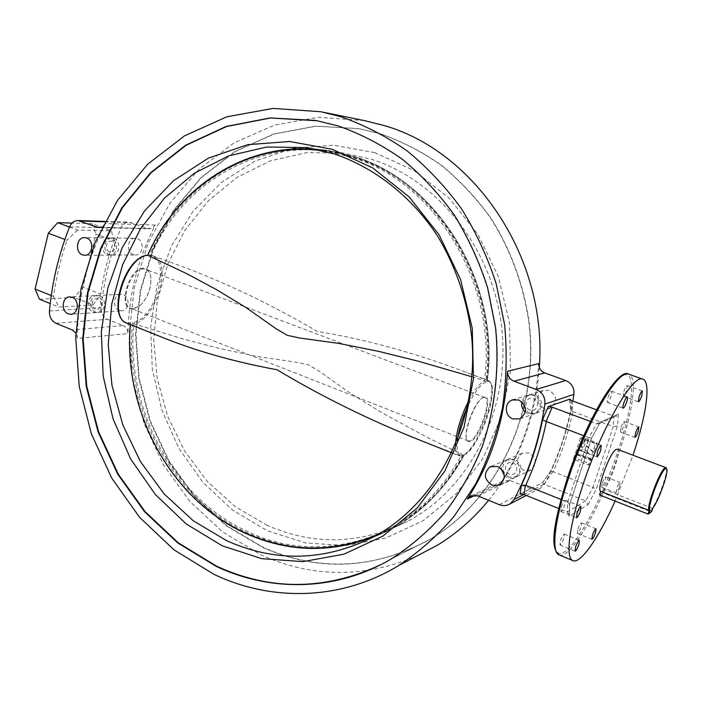 <?xml version="1.0" encoding="UTF-8"?>
<svg xmlns="http://www.w3.org/2000/svg" width="702" height="702" viewBox="0 0 702 702"><rect width="100%" height="100%" fill="white"/><g stroke="black" fill="none" stroke-linecap="round" stroke-linejoin="round"><path stroke-width="0.53" stroke-dasharray="3.51 2.63" d="M523.657 470.358C516.075 464.926 515.566 459.222 522.121 453.229L529.273 452.93C536.776 458.169 537.399 463.829 531.142 469.91L523.657 470.358M508.968 477.141C501.193 471.525 500.658 465.645 507.379 459.485L514.715 459.196C522.42 464.61 523.06 470.445 516.646 476.702L508.968 477.141M509.345 474.096C502.193 471.551 505.931 459.819 512.943 462.872C520.138 465.408 516.347 477.193 509.345 474.096M543.664 408.274C535.626 402.351 535.433 396.428 543.085 390.505L549.394 390.496C557.353 396.191 557.678 402.07 550.368 408.134L543.664 408.274M529.448 413.197C521.191 407.081 520.989 400.974 528.843 394.884L535.31 394.875C543.488 400.763 543.822 406.827 536.328 413.057L529.448 413.197M529.87 409.994C522.595 407.564 526.412 395.586 533.538 398.543C540.856 400.956 536.986 412.987 529.87 409.994M133.283 254.607C125.816 252.264 127.474 237.89 135.179 238.285L137.276 238.662C144.709 240.944 143.164 255.247 135.521 254.984L133.283 254.607M109.749 254.729C102.141 252.325 103.808 237.566 111.653 237.969L113.785 238.347C121.367 240.698 119.814 255.388 112.03 255.124L109.749 254.729M109.389 251.658C103.861 249.851 106.493 239.145 111.916 241.427C117.471 243.225 114.803 253.975 109.389 251.658M119.314 310.363C112.223 307.994 113.355 294.41 120.665 294.296L123.236 294.7C130.3 297.007 129.273 310.538 122.025 310.767L119.314 310.363M95.612 311.986C88.391 309.556 89.523 295.603 96.964 295.489L99.587 295.902C106.783 298.28 105.748 312.171 98.377 312.399L95.612 311.986M95.235 309.047C89.786 307.143 92.374 296.621 97.718 298.991C103.194 300.886 100.579 311.451 95.235 309.047M504.369 475.71L507.572 477.781L509.801 478.378L512.635 478.308L515.268 477.351C521.7 471.077 521.051 465.224 513.329 459.792L505.975 460.082C502.737 461.934 501.14 464.821 501.175 468.743M525.394 412.109L528.088 413.662L534.994 413.531C542.506 407.274 542.163 401.202 533.976 395.296L527.483 395.296L526.351 395.831L523.516 398.297L521.884 401.737M111.557 238.32L109.424 237.934C101.562 237.53 99.903 252.325 107.511 254.738L109.802 255.133C117.594 255.405 119.147 240.672 111.557 238.32M97.341 296.016L94.717 295.603C87.259 295.717 86.135 309.696 93.366 312.144L96.139 312.557C103.519 312.329 104.545 298.403 97.341 296.016M380.563 133.854L359.336 128.703L315.9 126.202L273.92 134.1L235.284 151.571L201.562 177.439L174.008 210.267L153.527 248.473L140.725 290.382L135.942 334.292L139.242 378.51L150.465 421.358L169.226 461.196L194.884 496.446L226.597 525.631L263.232 547.376C318.866 571.998 374.385 569.348 429.773 539.443C497.069 500.491 539.899 412.03 529.203 322.762C523.841 284.942 510.565 248.92 490.549 217.567C476.079 197.631 459.661 180.151 441.286 165.128C422.06 151.711 401.816 141.286 380.563 133.854M561.354 506.87C562.881 502.693 564.197 500.473 565.294 500.219L564.794 504.861C563.267 509.038 561.951 511.249 560.845 511.512L561.354 506.87M560.503 540.619C562.012 536.53 563.285 534.345 564.338 534.073L563.829 538.425C562.328 542.497 561.056 544.682 559.994 544.954L560.503 540.619M577.878 529.141C579.317 525.245 580.519 523.165 581.484 522.902L580.949 527.123C579.519 531.01 578.316 533.09 577.342 533.353L577.878 529.141M619.48 486.828L620.112 482.52C619.243 482.783 618.12 484.784 616.742 488.531L616.119 492.822C616.988 492.558 618.111 490.558 619.48 486.828M602.334 482.906C603.702 479.176 604.843 477.193 605.738 476.948L605.168 481.256C603.808 484.977 602.667 486.96 601.763 487.206L602.334 482.906M620.972 427.404C622.305 423.736 623.42 421.788 624.297 421.569L623.692 426.132C622.358 429.791 621.252 431.73 620.366 431.958L620.972 427.404M623.894 391.47C625.254 387.732 626.386 385.758 627.298 385.556L626.693 390.426C625.333 394.155 624.201 396.121 623.288 396.332L623.894 391.47M608.046 397.42C609.468 393.506 610.679 391.444 611.661 391.233C612.197 391.681 612.004 393.357 611.082 396.279C609.669 400.184 608.458 402.246 607.467 402.457C606.94 402.027 607.133 400.342 608.046 397.42M581.51 445.84C583.011 441.733 584.292 439.566 585.363 439.338L584.827 444.287C583.336 448.385 582.055 450.544 580.984 450.781L581.51 445.84M615.11 501.079L632.993 455.212M477.746 495.866L510.266 480.58L503.185 480.94L500.386 483.529C523.438 448.341 536.196 408.371 538.671 363.618M364.224 120.56L318.778 117.295L274.78 124.991L234.222 142.778L198.78 169.428L169.752 203.413L148.122 243.076L134.503 286.662L129.265 332.379L132.476 378.457L143.971 423.148L163.347 464.742L189.97 501.588L222.938 532.125L261.091 554.905C311.758 577.737 363.425 578.237 416.075 556.414M488.627 500.315C518.532 463.127 535.415 418.831 539.276 367.427M560.977 499.429L567.637 502.097L569.629 504.466L568.98 516.435L588.065 504.65L585.766 500.833L567.33 511.977L558.678 508.494M569.629 504.466L569.261 515.312L567.33 511.977L567.637 502.097L588.969 437.679L583.801 435.731M590.461 421.472L596.577 423.754L599.122 423.631L600.342 421.972L591.619 437.978L569.357 505.124M588.065 504.65L596.252 489.215L617.383 426.14L618.304 414.259L616.681 416.04L614.013 416.26L596.489 409.792M572.841 411.574L613.25 426.614L592.936 487.372L553.15 471.753C561.89 452.746 568.444 432.678 572.841 411.574L571.296 400.5M520.033 494.068L542.585 482.625L543.98 484.222L585.766 500.833L592.936 487.372L596.252 489.215M569.884 399.807L570.998 409.284C566.584 430.967 559.863 451.544 550.824 471.007L553.15 471.753M101.149 227.308L147.543 228.483L129.001 222.183C125.342 222.306 122.639 224.289 120.893 228.106C110.495 253.51 103.94 280.028 101.211 307.643C101.009 313.224 103.089 317.093 107.441 319.278L123.113 325.552L72.227 329.931M39.505 299.263L74.149 297.49L93.147 305.037L58.977 307.107L50.219 303.58M93.147 305.037L100.711 294.138L82.906 287.153L95.858 234.056L113.891 240.768C107.783 258.064 103.387 275.86 100.711 294.138M113.891 240.768L111.416 230.8L92.076 223.657L72.034 223.078M69.498 227.071L77.527 230.063L111.416 230.8M77.527 230.063L66.98 240.277L64.856 239.479M51.264 295.551L53.519 296.455C56.23 277.22 60.714 258.494 66.98 240.277M53.519 296.455L58.977 307.107M510.266 480.58L530.668 488.75C534.257 490.093 537.644 489.829 540.83 487.969L544.708 483.81C558.283 458.318 567.664 430.738 572.85 401.07M550.824 471.007L542.585 482.625M147.543 228.483L151.93 228.334L155.326 225.052C137.82 258.705 128.677 294.875 127.896 333.582C127.755 329.694 126.167 327.018 123.113 325.552M155.326 225.052L105.344 223.569C87.267 259.222 77.887 297.508 77.22 338.425L127.896 333.582M105.344 223.569L102.141 226.895M75.825 333.152L77.22 338.425M92.076 223.657L95.858 234.056M82.906 287.153L74.149 297.49M569.261 515.312L568.98 516.435M617.383 426.14L613.25 426.614L614.013 416.26L596.577 423.754L588.969 437.679L591.619 437.978M570.998 409.284L570.796 409.88L572.604 411.495M542.4 482.757L550.807 470.91C559.757 451.588 566.426 431.168 570.823 409.635M374.85 152.667L333.906 145.253L293.357 148.219L255.23 160.969L221.288 182.502L192.953 211.469L171.288 246.305L157.046 285.345L150.667 326.825L152.299 368.98L161.829 410.073L178.878 448.402L202.825 482.309L232.766 510.275L267.559 530.879L305.774 542.944L345.709 545.559L385.459 538.197L422.946 520.814L456.072 493.936L482.792 458.704L501.377 416.865L510.521 370.726L509.512 322.973L498.341 276.465L477.72 233.985L448.982 197.999L413.969 170.454L374.85 152.667M267.462 525.482L235.284 506.712L207.274 481.414L184.442 450.737L167.567 415.97L157.204 378.475L153.72 339.671L157.274 301.018L167.804 263.996L185.038 230.08L208.441 200.711L237.241 177.237L270.393 160.872L306.581 152.632L344.243 153.203L371.261 159.266C438.934 180.212 494.357 250.684 502.027 330.914C509.863 411.135 469.138 489.233 407.397 521.472C360.679 544.436 314.031 545.77 267.462 525.482M380.949 564.61L391.365 558.915C411.1 546.253 429.097 530.721 445.349 512.337C460.345 492.479 472.753 470.507 482.572 446.428C495.243 409.178 499.877 368.576 495.91 327.895L487.978 288.004C479.756 262.127 468.69 237.89 454.782 215.295C439.443 193.971 422.051 175.289 402.615 159.257C382.292 144.954 360.933 133.863 338.531 125.983L317.55 120.788M262.838 547.534C318.497 572.174 374.034 569.533 429.448 539.61C496.779 500.631 539.619 412.127 528.922 322.806C523.552 284.968 510.275 248.92 490.242 217.55C475.772 197.595 459.345 180.107 440.961 165.075C421.718 151.65 401.474 141.225 380.212 133.784L358.976 128.633L315.514 126.132L273.517 134.029L234.863 151.518L201.141 177.395L173.57 210.249L153.08 248.473L140.277 290.4L135.495 334.336L138.794 378.58L150.026 421.446L168.787 461.302L194.463 496.577L226.184 525.78L262.838 547.534M666.382 468.269C668.278 472.148 658.248 500.368 652.202 508.248L604.045 489.373C611.24 481.116 621.516 449.859 617.19 449.227M652.825 508.143L652.202 508.248L650.965 511.811L602.86 492.901L604.045 489.373M651.64 511.565L647.99 514.039M599.526 494.936L602.86 492.901M464.136 455.124C471.779 449.903 479.01 438.513 485.828 420.937C489.241 411.512 491.356 402.948 492.172 395.244C492.646 386.872 491.277 381.932 488.065 380.431L486.723 380.221C499.763 282.897 436.855 181.379 353.747 157.459C270.998 130.467 184.143 177.509 151.07 255.23L173.447 263.303C222.297 281.011 270.209 303.712 317.19 331.414C364.25 339.075 412.934 352.334 463.241 371.191L486.714 380.212L487.153 381.607C500.868 283.415 437.478 180.519 353.527 156.414L329.835 150.781C253.273 137.978 179.484 184.863 149.368 255.695C172.595 256.414 156.151 320.191 132.424 322.666C124.131 409.064 171.999 499.403 247.841 533.081C296.806 554.641 345.674 552.755 394.419 527.421L394.419 527.421C423.569 510.951 446.867 486.749 464.32 454.808L463.381 455.072L427.334 437.434L381.835 412.706L349.745 392.883L319.34 371.288L308.538 364.9L295.919 362.153L257.107 356.493L219.129 348.42L182.011 338.654L133.705 323.745C156.239 320.428 173.289 261.679 153.194 255.765L150.842 255.177L149.368 255.695M457.432 439.864C456.309 451.026 458.125 456.186 462.89 455.352C443.875 490.014 418.225 515.496 385.942 531.8C338.978 553.641 292.322 554.299 245.99 533.783C170.007 499.999 122.06 409.442 130.344 322.841C105.748 324.921 122.771 256.265 147.306 255.712C176.518 187.197 246.253 140.76 320.375 149.473L351.834 156.169C435.96 180.326 499.508 283.503 485.766 381.967L484.52 380.774L471.937 376.781M127.141 323.315L130.414 324.026L157.704 335.512M130.414 324.026L130.344 322.841M143.287 268.304C128.018 267.62 117.111 311.293 132.994 309.073L139.996 305.668C147.648 297.823 151.272 288.425 150.86 277.474C150.035 271.516 147.517 268.462 143.287 268.304M133.485 308.687L130.8 308.292C118.629 304.826 130.449 268.146 143.515 268.971L145.814 269.357C148.622 270.533 150.316 273.376 150.895 277.895C151.29 288.575 147.762 297.727 140.295 305.37L133.485 308.687M470.129 441.681L468.076 441.611L466.742 439.68C463.417 431.853 475.272 401.114 482.994 397.543L484.055 397.078C494.533 393.313 480.194 438.961 470.129 441.681M483.432 397.49L482.388 397.946C474.859 401.421 463.32 431.353 466.567 438.978L468.129 440.996L469.866 440.935C478.676 438.697 492.383 399.21 484.906 397.507L483.432 397.49M130.116 323.429C122.069 409.863 169.981 500.061 245.814 533.783C292.199 554.326 338.908 553.667 385.942 531.8L394.419 527.421C423.543 510.968 446.823 486.811 464.276 454.957M421.841 440.935L461.109 455.94L459.011 455.765C456.519 454.685 455.352 450.965 455.493 444.603M463.241 371.191L488.065 380.431C500.552 383.397 479.15 447.657 463.381 455.072L463.373 455.072C419.612 537.969 322.604 567.453 248.631 532.011C173.491 498.674 125.895 409.398 133.713 323.754M468.725 400.658C474.508 389.759 479.773 383.134 484.52 380.774L484.512 380.774C497.595 283.038 434.441 181.081 351.061 157.072L323.192 150.833M147.499 255.186L147.306 255.712M462.89 455.352L461.109 455.94M132.424 322.666L133.705 323.745M591.689 459.433L576.675 453.659L576.351 454.642L591.365 460.415L592.119 459.213L577.114 453.448L577.913 449.921L580.896 451.07L582.063 447.56L579.457 445.252L580.782 441.225L583.388 443.532L585.108 438.329L582.107 437.188L577.913 449.921M588.504 439.61L586.346 446.139L593.901 452.799L597.191 442.901L588.504 439.61L586.775 445.928L594.322 452.588L592.119 459.213M580.422 437.943L595.55 443.682L588.46 465.031L573.411 459.213L580.422 437.943L582.107 437.188M595.55 443.682L597.191 442.901M578.351 449.71L581.335 450.859L582.493 447.349L579.896 445.05L581.221 441.031L583.827 443.331L585.547 438.127L588.934 439.417M585.547 438.127L585.108 438.329M573.411 459.213L575.561 458.16L576.351 454.642M577.114 453.448L576.675 453.659M588.46 465.031L590.549 463.934L575.561 458.16M576.798 454.422L591.795 460.196L590.549 463.934M585.442 449.956L590.391 454.326L584.713 452.149L585.442 449.956L585.012 450.166L589.961 454.536L584.283 452.36L585.012 450.166M581.335 450.859L580.896 451.07M579.896 445.05L579.457 445.252M581.221 441.031L580.782 441.225M583.827 443.331L583.388 443.532M623.508 375.201C636.714 369.787 632.879 407.59 617.681 452.079C602.904 496.13 579.229 541.593 565.031 551.526C550.605 562.205 550.447 529.501 567.242 478.694M559.117 554.887C570.428 560.468 601.535 505.642 619.12 452.351C632.73 412.337 637.714 377.009 628.799 374.192M500.386 483.529L475.307 495.235M543.98 484.222L552.922 471.656M49.447 310.96L101.211 307.643M69.595 226.834L120.893 228.106M523.903 494.48L544.708 483.81M104.747 221.806L131.502 222.648M55.949 323.271L107.441 319.278M499.306 504.685L530.668 488.75M618.304 414.259L600.342 421.972M130.423 324.034L130.37 324.614M464.32 454.808C480.712 448.06 502.597 378.58 487.153 381.607M485.766 381.967C480.186 384.573 474.113 392.769 467.523 406.572M377.983 534.433C412.925 518.787 440.628 492.62 461.1 455.94M507.379 459.485L522.121 453.229M528.843 394.884L543.085 390.505M111.653 237.969L135.179 238.285M96.964 295.489L120.665 294.296M505.975 460.082L491.365 466.295M527.483 395.296L513.434 399.613M109.424 237.934L84.67 237.601M94.717 295.603L69.831 296.858M565.294 500.219L580.949 506.475M564.338 534.073L579.431 540.259M581.484 522.902L596.059 528.79M605.738 476.948L620.112 482.52M624.297 421.569L638.873 426.956M627.298 385.556L642.409 390.97M611.661 391.233L627.334 396.902M585.363 439.338L601.272 445.366M320.893 111.75L323.675 112.311M104.949 221.411L129.001 222.183M526.351 495.463L540.83 487.969M569.541 504.791L591.646 438.118L600.14 422.551M599.122 423.631L616.681 416.04M569.568 399.456L570.796 409.88M471.332 495.726L503.185 480.94M99.307 227.588L149.5 228.843M580.984 450.781L596.867 456.862M607.467 402.457L623.113 408.178M623.288 396.332L638.364 401.798M620.366 431.958L634.924 437.381M601.763 487.206L616.119 492.822M577.342 533.353L591.9 539.303M559.994 544.954L575.07 551.193M560.845 511.512L576.482 517.822M429.773 539.443L390.996 559.108M96.139 312.557L71.051 314.294M109.802 255.133L84.872 255.274M534.994 413.531L519.963 418.804M515.268 477.351L499.763 484.608M98.377 312.399L122.025 310.767M112.03 255.124L135.521 254.984M536.328 413.057L550.368 408.134M516.646 476.702L531.142 469.91M309.801 148.122L344.243 153.203M391.365 558.915L429.448 539.61M372.762 537.32L407.397 521.472M487.258 381.247C500.798 283.169 437.469 180.537 353.554 156.414L329.835 150.781L320.375 149.473C246.332 140.76 176.623 187.03 147.315 255.344M466.567 438.978L466.742 439.68M482.388 397.946L482.994 397.543M468.129 440.996L130.8 308.292M173.447 263.303L150.842 255.177M461.916 455.967L459.011 455.765L451.772 452.878M484.906 397.507L145.814 269.357"/><path stroke-width="1.05" d="M497.753 466.497L490.207 466.777C483.301 473.13 483.853 479.22 491.856 485.038L495.902 485.731L499.763 484.608C506.361 478.159 505.694 472.113 497.753 466.497M501.175 468.743L504.369 475.71M518.901 399.982L512.232 399.982C504.036 402.685 504.501 416.181 512.872 418.936L519.963 418.804C527.676 412.364 527.325 406.089 518.901 399.982M521.884 401.737C521.059 405.853 522.235 409.31 525.394 412.109M86.636 237.996L84.459 237.601C76.457 237.188 74.781 252.387 82.538 254.87L84.872 255.274C92.813 255.554 94.366 240.409 86.636 237.996M72.253 297.297L69.577 296.867C61.987 296.981 60.863 311.346 68.234 313.864L71.051 314.294C78.571 314.057 79.589 299.745 72.253 297.297M338.127 125.904L315.777 120.454L270.103 117.918L226.088 126.465L185.688 145.191L150.535 172.797L121.885 207.757L100.667 248.376L87.487 292.883L82.66 339.487L86.258 386.416L98.096 431.914L117.769 474.262L144.638 511.819L177.817 542.997L216.172 566.347C270.726 592.216 336.407 591.312 390.996 559.108C410.74 546.428 428.746 530.896 444.998 512.495C460.003 492.628 472.42 470.647 482.248 446.551C494.928 409.284 499.552 368.655 495.586 327.948L487.653 288.031C479.422 262.136 468.348 237.881 454.431 215.277C439.083 193.936 421.691 175.246 402.246 159.205C381.906 144.884 360.538 133.784 338.127 125.904M580.387 511.117L580.949 506.475C579.896 506.747 578.597 508.985 577.053 513.188L576.482 517.822C577.544 517.541 578.843 515.303 580.387 511.117M578.86 544.603L579.431 540.259C578.413 540.549 577.149 542.751 575.64 546.858L575.07 551.193C576.088 550.894 577.351 548.701 578.86 544.603M595.463 533.011L596.059 528.79C595.12 529.08 593.936 531.177 592.488 535.091L591.9 539.303C592.839 539.013 594.024 536.916 595.463 533.011M638.215 431.519L638.873 426.956C638.03 427.193 636.933 429.15 635.582 432.836L634.924 437.381C635.775 437.144 636.872 435.187 638.215 431.519M641.733 395.84L642.409 390.97C641.531 391.19 640.408 393.181 639.039 396.937L638.364 401.798C639.25 401.57 640.373 399.578 641.733 395.84M626.684 401.956C627.623 399.017 627.834 397.341 627.334 396.902C626.386 397.13 625.192 399.21 623.762 403.141C622.823 406.072 622.613 407.748 623.113 408.178C624.069 407.95 625.254 405.87 626.684 401.956M600.666 450.315L601.272 445.366C600.236 445.612 598.973 447.797 597.463 451.921L596.867 456.862C597.902 456.607 599.166 454.431 600.666 450.315M632.993 455.212C646.235 415.917 651.237 381.827 642.892 379.194C633.423 373.078 601.544 427.808 582.827 485.17C568.953 526.544 565.285 558.327 572.92 560.644C580.633 564.154 598.903 537.442 615.11 501.079M475.307 495.235L467.339 498.955C491.584 461.591 504.975 419.033 507.511 371.27L538.671 363.618C538.724 368.067 540.759 371.174 544.778 372.92L513.996 381.221C509.74 379.343 507.581 376.026 507.511 371.27M213.961 574.341C271.534 601.833 341.242 600.587 398.71 565.522C418.962 552.097 437.399 535.758 454.01 516.488L475.517 484.178C487.495 460.459 496.454 435.135 502.413 408.204C506.502 380.703 507.239 352.895 504.633 324.789L496.138 283.547C487.442 256.809 475.833 231.8 461.302 208.512C445.314 186.548 427.237 167.322 407.055 150.842C385.977 136.144 363.855 124.763 340.681 116.69L320.893 111.75L273.104 108.406L226.965 116.751L184.556 135.828L147.595 164.286L117.427 200.482L95.016 242.646L81.002 288.926L75.711 337.443L79.221 386.337L91.339 433.783L111.662 477.992L139.522 517.242L174.017 549.868L213.961 574.341M416.075 556.414L437.083 545.41C456.379 533.704 473.56 518.673 488.627 500.315M539.276 367.427C547.841 258.661 475.175 150.728 383.011 125.237L364.224 120.56L323.675 112.311M583.801 435.731L546.367 421.569C541.768 443.962 534.898 465.215 525.737 485.336L560.977 499.429M596.489 409.792L571.296 400.5L569.796 399.157L548.28 406.598L552.193 407.195L590.461 421.472M558.678 508.494L523.938 494.498L520.033 494.068L521.34 485.494L525.491 485.231L523.938 494.498M521.34 485.494C530.844 464.812 537.907 442.927 542.532 419.831L546.367 421.569M102.141 226.895L99.307 227.588L97.271 227.211L77.983 220.551C74.184 220.691 71.385 222.78 69.595 226.834C58.889 253.72 52.167 281.765 49.447 310.96C49.254 316.856 51.421 320.954 55.949 323.271L72.227 329.931L75.825 333.152M572.85 401.07L573.929 394.305C574.394 387.794 571.674 383.213 565.768 380.554L544.778 372.92M467.339 498.955L470.287 496.209L477.746 495.866L499.306 504.685C503.088 506.133 506.668 505.879 510.029 503.913L514.118 499.499C529.527 470.27 539.777 438.478 544.849 404.133C545.331 397.192 542.453 392.286 536.196 389.435L513.996 381.221M542.532 419.831L548.28 406.598M569.796 399.157L569.884 399.807M50.219 303.58L39.505 299.263L35.1 289.084L51.264 295.551M72.034 223.078L57.696 222.666L69.498 227.071M64.856 239.479L48.306 233.222L35.1 289.084M48.306 233.222L57.696 222.666M222.253 545.805L186.346 524.043L155.44 494.638L130.704 459.064L113.057 418.918L103.141 375.903L101.325 331.8L107.739 288.408L122.253 247.56L144.428 211.065L173.526 180.704L208.459 158.09L247.771 144.665L289.68 141.497L332.09 149.236L372.692 167.901L409.09 196.858L439.031 234.731L460.565 279.457L472.279 328.439L473.438 378.703L464.031 427.22L444.814 471.147L417.146 508.055L382.862 536.117L344.068 554.141L302.966 561.635L261.706 558.66L222.253 545.805M334.17 153.913L305.923 147.552L266.611 147.025L228.922 155.809L194.463 173.157L164.593 197.982L140.374 228.992L122.604 264.759L111.793 303.773L108.231 344.489L111.96 385.363L122.806 424.885L140.409 461.565L164.18 493.98L193.322 520.787L226.825 540.751C275.316 562.442 323.955 561.302 372.762 537.32C437.267 503.606 479.957 420.989 471.577 335.846C467.234 299.772 455.317 265.198 436.89 234.977C410.872 195.876 374.245 167.427 334.17 153.913M317.55 120.788L270.542 117.997L226.544 126.535L186.162 145.253L151.018 172.841L122.376 207.783L101.167 248.376L87.996 292.857L83.169 339.435L86.758 386.337L98.587 431.809L118.252 474.14L145.112 511.67L178.282 542.839L216.62 566.172C270.735 591.049 325.517 590.522 380.949 564.61M650.157 510.126L648.973 513.566L651.64 511.565L652.825 508.143C658.853 500.535 669.076 471.463 666.628 468.813L665.443 468.717C660.328 471.156 646.252 509.31 650.157 510.126L649.227 510.442C645.436 509.108 659.819 470.322 665.031 467.874L665.908 467.664L666.382 468.269M665.908 467.664L617.19 449.227L616.172 449.377C610.213 451.483 596.156 489.742 600.719 491.382L599.526 494.936L647.99 514.039L649.227 510.442L600.719 491.382M648.973 513.566L647.99 514.039M471.937 376.781L418.304 361.205L378.466 351.325L338.943 343.427L299.815 338.048L287.381 335.354L276.237 328.852L246.095 307.608L216.155 289.435L186.548 273.578L147.499 255.186C124.649 256.678 106.186 316.769 127.141 323.315C106.897 317.699 125.289 256.502 147.797 255.247C177.536 186.39 248.569 140.374 323.192 150.833M127.141 323.315L157.704 335.512C193.691 350.342 233.468 361.749 277.044 369.743C322.016 396.77 370.279 420.498 421.841 440.935L451.772 452.878M568.129 479.396C554.413 520.621 551.14 552.421 559.117 554.887C548.543 546.884 555.273 518.146 567.198 478.738C586.214 420.182 618.567 366.541 628.799 374.192C618.839 367.918 586.609 422.227 568.129 479.396M552.193 407.195L546.112 421.49M544.849 404.133L573.929 394.305M514.118 499.499L523.903 494.48M80.581 221.042L104.747 221.806M97.271 227.211L101.149 227.308M536.196 389.435L565.768 380.554M567.242 478.694C583.476 428.597 611.31 378.413 623.508 375.201M130.37 324.614C122.806 410.407 170.507 499.692 245.691 533.116C289.145 552.439 333.248 552.878 377.983 534.433M467.523 406.572C462.162 418.462 458.801 429.563 457.432 439.864M455.493 444.603C456.344 431.414 460.749 416.769 468.725 400.658M491.365 466.295L490.207 466.777M513.434 399.613L512.232 399.982M559.117 554.887L572.92 560.644M398.71 565.522L437.083 545.41M78.238 220.56L104.949 221.411M510.029 503.913L526.351 495.463M628.799 374.192L642.892 379.194M470.287 496.209L471.332 495.726M305.923 147.552L309.801 148.122M666.628 468.813L666.251 467.971"/></g></svg>
